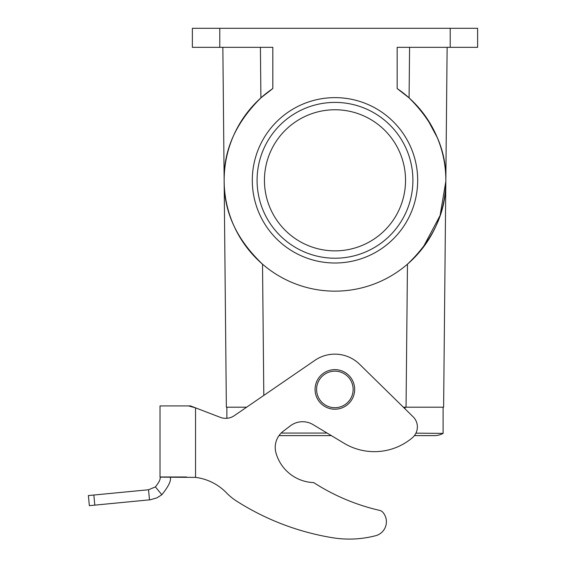 <?xml version="1.0" encoding="UTF-8"?>
<svg xmlns="http://www.w3.org/2000/svg" width="566" height="566" viewBox="0 0 566 566"><rect width="100%" height="100%" fill="white"/><g stroke="black" fill="none" stroke-linecap="round" stroke-linejoin="round"><path stroke-width="0.85" d="M406.055 407.195L407.456 264.18C433.28 239.623 446.072 212.024 445.824 181.396L443.617 407.195L403.346 407.195M246.649 407.195L226.365 407.195L224.157 181.396C223.91 212.024 236.701 239.623 262.525 264.18L263.806 395.415M260.898 97.883L260.41 47.332L272.812 47.332L192.369 47.332L192.369 28.3L477.619 28.3L477.619 47.332L397.169 47.332L409.579 47.332L409.084 97.883L397.169 88.558A110.837 110.837 0 0 1 418.168 253.575A110.837 110.837 0 0 1 251.82 253.575A110.837 110.837 0 0 1 272.812 88.558L260.898 97.883C235.803 122.709 223.556 150.188 224.157 180.313M409.084 97.883C434.179 122.709 446.425 150.188 445.831 180.313L447.133 47.332L445.824 181.396L440.093 215.533L422.795 247.95M437.214 137.474L427.252 118.888M224.157 181.198L222.848 47.332M443.617 407.195L445.824 181.396M272.812 47.332L272.812 88.558M397.169 88.558L397.169 47.332M334.994 263.006A82.686 82.686 0 0 0 417.68 180.313A82.686 82.686 0 0 0 334.994 97.628A82.686 82.686 0 0 0 252.302 180.313A82.686 82.686 0 0 0 334.994 263.006M334.994 102.404A77.91 77.91 0 0 0 257.084 180.313A77.91 77.91 0 0 0 334.994 258.223A77.91 77.91 0 0 0 412.904 180.313A77.91 77.91 0 0 0 334.994 102.404M405.539 180.313A70.552 70.552 0 0 0 334.994 109.762A70.552 70.552 0 0 0 264.442 180.313A70.552 70.552 0 0 0 334.994 250.865A70.552 70.552 0 0 0 405.539 180.313M340.364 291.023L342.281 290.91M343.053 290.86L339.572 291.058M336.897 291.136L334.994 291.15M313.713 482.6A40.603 40.603 0 0 1 275.953 452.821A40.603 40.603 0 0 0 313.713 482.6A206.838 206.838 0 0 0 379.645 510.39A6.092 6.092 0 0 1 382.885 512.336A14.412 14.412 0 0 1 375.619 535.719A104.569 104.569 0 0 1 332.355 537.7A255.308 255.308 0 0 1 236.616 501.122A55.836 55.836 0 0 1 226.471 492.845A52.03 52.03 0 0 0 195.539 477.386L160.008 477.131C160.765 478.836 159.23 482.105 155.395 486.916L148.533 489.76L88.381 495.554L89.357 505.657L94.812 505.134L93.843 495.024M188.513 405.921L195.539 407.845L190.523 405.921L160.008 405.921L160.008 476.982L186.476 476.982M170.161 476.982L170.161 477.131C171.519 480.244 168.753 486.123 161.855 494.748L156.952 497.839L150.471 499.75L94.812 505.134M149.509 499.863L148.533 489.76M170.161 477.131L160.008 477.131M195.539 477.386L195.539 407.845L220.238 417.326A15.225 15.225 0 0 0 234.31 415.663L314.901 360.344A35.276 35.276 0 0 1 359.573 364.242L413.123 416.788A14.214 14.214 0 0 1 412.324 437.794A58.878 58.878 0 0 1 344.057 443.249L313.062 424.62A20.305 20.305 0 0 0 290.301 425.873L283.219 431.271A20.305 20.305 0 0 0 275.953 452.821M334.867 371.155A18.275 18.275 0 0 1 350.694 398.563A18.275 18.275 0 0 1 319.04 398.563A18.275 18.275 0 0 1 334.867 371.155M334.867 369.626A19.796 19.796 0 0 0 317.724 399.32A19.796 19.796 0 0 0 352.01 399.32A19.796 19.796 0 0 0 334.867 369.626M226.874 418.295L226.874 407.209M281.168 433.061L327.106 433.061M415.939 433.16L443.1 433.393L443.107 407.209M443.1 433.393A17.652 17.652 0 0 1 434.518 435.615A17.652 17.652 0 0 0 443.1 433.393M450.211 47.332L450.211 28.3M219.778 28.3L219.778 47.332M161.855 494.748L155.395 486.916M405.037 408.857L405.037 407.209M331.358 435.615L279.003 435.615M414.418 435.615L434.518 435.615L414.418 435.615"/></g></svg>
